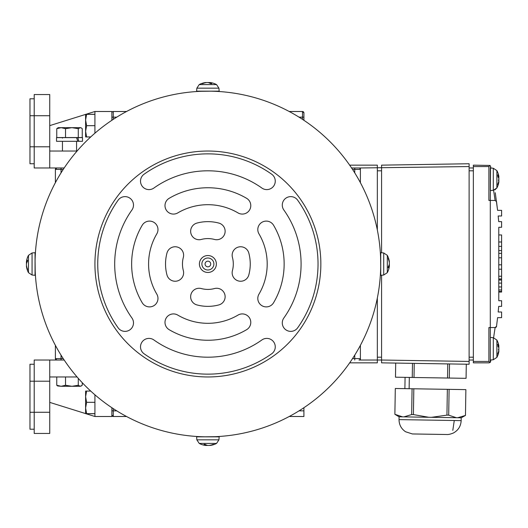 <?xml version="1.0" encoding="UTF-8"?>
<svg xmlns="http://www.w3.org/2000/svg" width="528" height="528" viewBox="0 0 528 528"><rect width="100%" height="100%" fill="white"/><g stroke="black" fill="none" stroke-linecap="round" stroke-linejoin="round"><path stroke-width="0.79" d="M349.675 362.848L377.335 362.848L377.335 298.056M377.335 229.944L377.335 165.152L349.675 165.152M360.393 182.662L360.393 167.977L351.602 167.977M360.393 360.023L358.981 360.023A1.412 1.412 0 0 0 360.393 358.611L360.393 360.023L381.572 360.023L381.572 275.22M126.555 111.494L113.282 111.494A1.412 1.412 0 0 0 111.87 112.906M56.8 360.023L55.387 358.611A1.412 1.412 0 0 0 56.8 360.023L55.387 358.611A1.412 1.412 0 0 0 56.8 360.023A1.412 1.412 0 0 1 55.387 358.611L55.387 345.338M289.786 416.506L303.91 416.506L303.91 410.857L299.026 410.857M354.743 355.139L354.743 358.611L360.393 358.611L360.393 345.338M303.91 117.143L303.91 112.906A1.412 1.412 0 0 0 302.498 111.494L302.498 117.143L303.91 117.143L303.91 120.292L303.91 112.906A1.412 1.412 0 0 0 302.498 111.494L303.91 112.906L302.498 111.494L289.225 111.494M352.532 169.389L360.393 169.389A1.412 1.412 0 0 0 358.981 167.977L354.743 167.977L354.743 172.861M303.91 407.708L303.91 410.857M303.91 120.292L303.91 112.906A1.412 1.412 0 0 0 302.498 111.494M116.747 410.857L113.282 410.857L113.282 416.506A1.412 1.412 0 0 1 111.87 415.094L113.282 416.506A1.412 1.412 0 0 1 111.87 415.094A1.412 1.412 0 0 0 113.282 416.506L126.555 416.506M56.8 167.977A1.412 1.412 0 0 0 55.387 169.389L56.8 167.977A1.412 1.412 0 0 0 55.387 169.389L55.387 182.662M360.393 167.977L469.121 166.564L469.121 163.746L381.572 165.152L381.572 252.78M35.198 271.062L35.053 258.958M214.949 436.696L202.844 436.841M380.582 256.938L380.728 269.042M200.831 91.304L212.929 91.159M199.419 91.37A172.841 172.841 0 0 0 62.621 357.654A172.841 172.841 0 0 0 361.627 342.976A172.841 172.841 0 0 0 199.419 91.37M131.927 317.995A8.474 8.474 0 0 1 129.928 329.809A8.474 8.474 0 0 1 118.114 327.815A110.141 110.141 0 0 1 118.114 200.185A8.474 8.474 0 0 1 129.928 198.191A8.474 8.474 0 0 1 131.927 210.005A93.199 93.199 0 0 0 131.927 317.995M153.892 188.041A8.474 8.474 0 0 1 142.078 186.041A8.474 8.474 0 0 1 144.078 174.227A110.141 110.141 0 0 1 271.702 174.227A8.474 8.474 0 0 1 273.695 186.041A8.474 8.474 0 0 1 261.881 188.041A93.199 93.199 0 0 0 153.892 188.041M283.853 210.005A8.474 8.474 0 0 1 285.846 198.191A8.474 8.474 0 0 1 297.66 200.185A110.141 110.141 0 0 1 297.66 327.815A8.474 8.474 0 0 1 285.846 329.809A8.474 8.474 0 0 1 283.853 317.995A93.199 93.199 0 0 0 283.853 210.005M261.881 339.959A8.474 8.474 0 0 1 273.695 341.959A8.474 8.474 0 0 1 271.702 353.773A110.141 110.141 0 0 1 144.078 353.773A8.474 8.474 0 0 1 142.078 341.959A8.474 8.474 0 0 1 153.892 339.959A93.199 93.199 0 0 0 261.881 339.959M156.803 294.122A8.474 8.474 0 0 1 153.806 305.725A8.474 8.474 0 0 1 142.204 302.729A76.25 76.25 0 0 1 142.204 225.271A8.474 8.474 0 0 1 153.806 222.275A8.474 8.474 0 0 1 156.803 233.878A59.308 59.308 0 0 0 156.803 294.122M238.009 315.091A8.474 8.474 0 0 1 249.612 318.087A8.474 8.474 0 0 1 246.616 329.683A76.25 76.25 0 0 1 169.165 329.683A8.474 8.474 0 0 1 166.168 318.087A8.474 8.474 0 0 1 177.771 315.091A59.308 59.308 0 0 0 238.009 315.091M177.771 212.909A8.474 8.474 0 0 1 166.168 209.913A8.474 8.474 0 0 1 169.165 198.317A76.25 76.25 0 0 1 246.616 198.317A8.474 8.474 0 0 1 249.612 209.913A8.474 8.474 0 0 1 238.009 212.909A59.308 59.308 0 0 0 177.771 212.909M258.977 233.878A8.474 8.474 0 0 1 261.974 222.275A8.474 8.474 0 0 1 273.577 225.271A76.25 76.25 0 0 1 273.577 302.729A8.474 8.474 0 0 1 261.974 305.725A8.474 8.474 0 0 1 258.977 294.122A59.308 59.308 0 0 0 258.977 233.878M218.856 223.08A8.474 8.474 0 0 1 224.842 233.455A8.474 8.474 0 0 1 214.467 239.448A25.417 25.417 0 0 0 201.313 239.448A8.474 8.474 0 0 1 190.931 233.455A8.474 8.474 0 0 1 196.924 223.08A42.365 42.365 0 0 1 218.856 223.08M214.467 288.552A8.474 8.474 0 0 1 224.842 294.545A8.474 8.474 0 0 1 218.856 304.92A42.365 42.365 0 0 1 196.924 304.92A8.474 8.474 0 0 1 190.931 294.545A8.474 8.474 0 0 1 201.313 288.552A25.417 25.417 0 0 0 214.467 288.552M183.335 257.42A25.417 25.417 0 0 0 183.335 270.58A8.474 8.474 0 0 1 177.349 280.955A8.474 8.474 0 0 1 166.973 274.963A42.365 42.365 0 0 1 166.973 253.037A8.474 8.474 0 0 1 177.349 247.045A8.474 8.474 0 0 1 183.335 257.42M232.439 257.42A8.474 8.474 0 0 1 238.432 247.045A8.474 8.474 0 0 1 248.807 253.037A42.365 42.365 0 0 1 248.807 274.963A8.474 8.474 0 0 1 238.432 280.955A8.474 8.474 0 0 1 232.439 270.58A25.417 25.417 0 0 0 232.439 257.42M199.419 264A8.474 8.474 0 0 1 212.124 256.661A8.474 8.474 0 0 1 212.124 271.339A8.474 8.474 0 0 1 199.419 264M201.887 264A5.999 5.999 0 0 0 210.89 269.194A5.999 5.999 0 0 0 210.89 258.806A5.999 5.999 0 0 0 201.887 264M205.062 264A2.825 2.825 0 0 0 209.299 266.449A2.825 2.825 0 0 0 209.299 261.551A2.825 2.825 0 0 0 205.062 264A2.825 2.825 0 0 0 209.299 266.449A2.825 2.825 0 0 0 209.299 261.551A2.825 2.825 0 0 0 205.062 264M469.121 364.254L381.572 362.848L381.572 360.023L469.121 361.436L469.121 364.254L469.121 163.746L381.572 165.152M498.181 312.008L498.716 306.365L501.6 306.365L501.6 300.716L501.6 306.365L498.716 306.365L498.181 312.008L501.6 312.008L501.6 317.658L497.581 317.658L496.525 326.317L495.125 327.545L488.888 327.545L495.125 327.545A1.412 1.412 0 0 0 496.525 326.317L497.581 317.658L501.6 317.658L501.6 312.008M498.775 227.284L501.6 227.284L501.6 221.635L501.6 227.284L498.775 227.284L498.775 300.716L501.6 300.716M498.716 221.635L498.181 215.992L501.6 215.992L501.6 210.342L501.6 215.992L498.181 215.992L498.716 221.635L501.6 221.635M488.888 327.545L488.888 361.436L490.01 362.558L490.301 362.254L490.301 200.455L495.125 200.455L496.525 201.683L497.581 210.342L501.6 210.342M498.775 300.716L498.775 292.05L501.6 292.05L501.6 234.953L498.775 234.953M497.581 210.342L495.271 192.733M473.359 165.152L490.01 165.442L473.359 165.152L473.359 362.848L489.159 362.848L490.301 362.254L490.301 337.425L493.297 337.689L493.297 359.759L490.901 359.971A480.104 480.104 180 0 1 490.538 361.72L490.301 362.254L490.538 361.72A480.104 480.104 0 0 0 490.901 359.971M498.775 278.975L501.6 278.975M498.775 241.976L501.6 241.976L498.775 241.976M501.6 276.236L498.775 276.236M498.775 269.207L501.6 269.207M498.775 264.818L501.6 264.818L498.775 264.818M498.775 257.789L501.6 257.789M498.775 279.074L501.6 279.074M498.775 246.371L501.6 246.371L498.775 246.371M498.775 250.562L501.6 250.562M498.775 253.4L501.6 253.4M490.301 200.455L490.538 166.28L490.01 165.442L488.888 166.564L488.888 200.455L490.301 200.455M473.359 362.848L489.159 362.848L490.301 362.254M496.465 326.779L496.525 326.324M495.059 328.02L493.581 337.722M490.901 168.029A480.104 480.104 0 0 0 490.538 166.28M493.581 190.278L495.125 200.455M469.121 167.977L473.359 167.977M469.121 360.023L473.359 360.023L469.121 360.023M381.572 360.023L377.335 360.023M380.728 275.299L380.728 252.701L383.717 252.965L383.717 275.035L380.728 275.299M383.717 275.035L387.308 272.666L387.308 255.334L383.717 252.965M388.199 258.601L388.37 259.03A18.355 16.203 10.7 0 1 389.341 262.845L389.341 264.066A18.355 10.085 174 0 1 388.37 266.488L388.199 267.637M389.341 262.046L389.341 261.736A18.355 15.246 171 0 0 388.37 258.225M389.242 265.835A18.355 16.203 169.3 0 0 389.341 265.155L389.341 263.934M388.37 267.854A18.355 8.474 5.6 0 0 389.341 265.954L389.341 266.264M219.186 91.159L196.594 91.159L196.852 88.169L218.922 88.169L219.186 91.159M218.922 88.169L216.559 84.586L199.221 84.586L196.852 88.169M202.488 83.695L202.917 83.516A18.355 16.203 -79.3 0 1 206.738 82.546L207.953 82.546A18.355 10.085 84 0 1 210.382 83.516L211.523 83.695M205.94 82.546L205.623 82.546A18.355 15.246 81 0 0 202.112 83.516M209.728 82.645A18.355 16.203 79.3 0 0 209.042 82.546L207.821 82.546M211.741 83.516A18.355 8.474 -84.4 0 0 209.84 82.546L210.157 82.546M35.053 252.701L35.053 275.299L32.063 275.035L32.063 252.965L35.053 252.701M32.063 252.965L28.472 255.334L28.472 272.666L32.063 275.035M27.581 269.399L27.41 268.97A18.355 16.203 -169.3 0 1 26.44 265.155L26.44 263.934A18.355 10.085 -6 0 1 27.41 261.512L27.581 260.363M26.44 265.954L26.44 266.264A18.355 15.246 -9 0 0 27.41 269.775M26.532 262.165A18.355 16.203 -10.7 0 0 26.44 262.845L26.44 264.066M27.41 260.146A18.355 8.474 -174.4 0 0 26.44 262.046L26.44 261.736M196.594 436.841L219.186 436.841L218.922 439.831L196.852 439.831L196.594 436.841M196.852 439.831L199.221 443.414L216.559 443.414L218.922 439.831M213.292 444.305L212.863 444.484A18.355 16.203 100.7 0 1 209.042 445.454L207.821 445.454A18.355 10.085 -96 0 1 205.399 444.484L204.25 444.305M209.84 445.454L210.157 445.454A18.355 15.246 -99 0 0 213.668 444.484M206.052 445.355A18.355 16.203 -100.7 0 0 206.738 445.454L207.953 445.454M204.032 444.484A18.355 8.474 95.6 0 0 205.94 445.454L205.623 445.454M494.835 189.895L496.881 187.942L496.881 170.61L493.297 168.241L493.297 190.311L490.301 190.575L490.301 167.977L493.297 168.241M498.557 179.956L498.795 181.243A18.315 13.042 172.9 0 1 497.97 183.533L497.97 185.018A18.315 16.52 11.6 0 0 498.795 182.213L498.874 181.843L498.518 182.206M498.874 176.708L498.795 176.339L498.874 176.708A18.163 17.259 -33.9 0 0 498.399 174.484A18.163 17.813 -117.7 0 1 498.874 176.807L498.795 176.873A18.315 12.758 173 0 0 497.97 174.735L497.97 176.88A18.315 7.742 5.5 0 1 498.795 178.279L498.874 179.454A18.163 4.686 -10.4 0 1 498.399 180.14A18.163 1.657 -170 0 0 498.874 180.008L498.795 181.243A18.315 13.042 172.9 0 1 498.749 181.434L498.881 181.447M498.188 177.164L498.749 177.118A18.315 13.042 7.1 0 1 498.795 177.309L498.887 178.339M498.795 180.272L498.874 179.098L498.795 180.272M496.881 357.39A18.355 18.355 0 0 0 498.887 351.219A18.355 18.355 0 0 1 496.881 357.39L493.297 359.759L496.881 357.39L496.881 340.058L493.297 337.689M498.557 349.404L498.795 350.691A18.315 13.042 172.9 0 1 497.97 352.981L497.97 354.466A18.315 16.52 11.6 0 0 498.795 351.661L498.874 351.292L498.518 351.655M498.874 346.157L498.795 345.787L498.874 346.157A18.163 17.259 -33.9 0 0 498.399 343.933A18.163 17.813 -117.7 0 1 498.874 346.256L498.795 346.322A18.315 12.758 173 0 0 497.97 344.183L497.97 346.328A18.315 7.742 5.5 0 1 498.795 347.728L498.874 348.902A18.163 4.686 -10.4 0 1 498.399 349.589A18.163 1.657 -170 0 0 498.874 349.457L498.795 350.691A18.315 13.042 172.9 0 1 498.749 350.882L498.881 350.896M498.188 346.619L498.749 346.566A18.315 13.042 7.1 0 1 498.795 346.757L498.887 347.787M498.795 349.721L498.874 348.546L498.795 349.721M497.97 174.735L497.693 175.237L497.97 174.735M497.693 184.384L497.97 185.018L497.693 184.384M497.97 344.183L497.693 344.685L497.97 344.183M497.693 353.833L497.97 354.466L497.693 353.833M445.533 434.491L414.19 433.983M456.291 389.473L403.768 388.621L404.897 388.641L405.075 377.348L409.312 377.414L409.134 388.707M402.554 416.849L399.043 416.79L394.878 414.295L402.554 416.849L403.92 416.869L411.655 414.566L413.411 414.592L428.776 417.272L403.92 416.869M394.878 414.295L395.307 388.489L394.878 414.295M431.501 417.318L446.939 415.133L448.694 415.166L456.357 417.714L403.313 416.863M465.874 389.624L465.472 415.437L457.717 417.74L461.228 417.793L465.472 415.437L465.874 389.624L449.11 389.354L448.694 415.166M449.11 389.354L413.827 388.786L413.411 414.592M413.827 388.786L412.071 388.76L411.655 414.566M412.071 388.76L395.307 388.489M447.355 389.327L446.939 415.133M428.776 417.272L457.717 417.74M456.964 417.727L456.357 417.714M466.072 378.332L466.297 364.214L466.059 378.332L414.011 377.494L395.479 377.19L395.703 363.073L395.492 377.19M449.519 363.944L449.288 378.061M447.764 363.911L447.539 378.028L456.469 378.173M412.487 363.343L412.256 377.461M414.236 363.37L414.011 377.494M49.738 381.203L49.738 360.023L34.201 360.023L34.201 381.203L49.738 381.203L49.738 412.269L34.201 412.269L34.201 433.448L49.738 433.448L49.738 412.269M34.201 429.211L29.971 429.211L29.971 412.269L34.201 412.269L34.201 381.203L29.971 381.203L29.971 364.254L34.201 364.254M34.201 360.023L64.178 360.023M49.738 433.448L34.201 433.448M111.87 407.708L111.87 416.506L94.921 416.506L94.921 394.812M94.921 416.506L85.952 413.701M85.602 413.589L49.738 402.382M29.971 412.269L29.971 381.203M77.075 376.966L49.738 376.966M86.612 391.05L85.602 396.68L85.602 391.083L90.71 391.05M86.612 402.316L85.602 407.979L85.602 396.68L86.612 402.316L94.921 402.316M86.612 413.642L85.602 413.681L85.602 407.979L86.612 413.642L94.921 413.642M85.602 413.681L94.921 413.714M65.531 385.275L71.907 386.285L61.142 386.285L65.531 385.275L65.531 376.966M78.276 385.275L80.263 386.285L71.907 386.285L78.276 385.275L78.276 378.338M81.365 385.961L80.263 386.285L82.256 385.275L82.256 382.694M57.644 385.961L56.76 385.275L61.142 386.285L57.644 385.961M56.76 376.966L56.76 385.275M34.201 98.789L29.971 98.789L29.971 115.731L34.201 115.731L34.201 94.552L49.738 94.552L49.738 115.731L34.201 115.731L34.201 146.797L49.738 146.797L49.738 115.731M49.738 146.797L49.738 167.977L34.201 167.977L34.201 146.797L29.971 146.797L29.971 163.746L34.201 163.746M34.201 167.977L64.178 167.977M111.87 120.292L111.87 111.494L94.921 111.494L94.921 133.188M94.921 111.494L85.952 114.299M85.602 114.411L49.738 125.618M29.971 115.731L29.971 146.797M77.075 151.034L49.738 151.034M94.921 114.286L85.602 114.319L86.612 114.358L85.602 120.021L85.602 114.319M86.612 125.684L85.602 131.32L85.602 120.021L86.612 125.684L94.921 125.684M85.602 131.32L86.612 136.95L85.602 136.91L85.602 131.32M90.71 136.95L86.612 136.95M94.921 114.358L86.612 114.358M77.741 141.306L76.659 137.636L77.84 137.636L78.817 141.306L56.516 141.306L56.516 137.636L76.659 137.636M78.817 141.306L82.5 141.306L82.5 137.636L77.84 137.636M81.365 127.994L82.256 128.674L82.256 137.551L56.76 137.551L56.76 128.674L58.212 127.67L80.804 127.67L81.365 127.994L80.263 127.67L78.276 128.674L71.907 127.67L65.531 128.674L61.142 127.67L56.76 128.674M65.531 137.551L65.531 128.674M78.276 137.551L78.276 128.674M111.87 117.143L113.282 117.143L113.282 111.494M113.282 119.354L113.282 117.143L116.747 117.143M61.037 172.861L61.037 169.389L63.248 169.389M111.87 410.857L113.282 410.857L113.282 408.646M61.037 360.023L61.037 358.611L55.387 358.611M63.248 358.611L61.037 358.611L61.037 355.139M352.532 358.611L354.743 358.611L354.743 360.023M299.026 117.143L302.498 117.143L302.498 119.354M55.387 169.389L61.037 169.389L61.037 167.977M202.349 151.173A112.966 112.966 0 0 1 308.372 315.619A112.966 112.966 0 0 1 112.946 325.208A112.966 112.966 0 0 1 202.349 151.173M488.888 197.927L488.888 186.714M488.888 171.838L488.888 166.564L473.359 166.564M498.775 291.449L501.6 291.449M498.775 289.991L501.6 289.991M498.775 286.942L501.6 286.942M498.775 283.1L501.6 283.1M498.775 280.051L501.6 280.051M488.888 361.436L473.359 361.436M469.121 170.801L473.359 170.801M469.121 357.199L473.359 357.199M381.572 170.801L377.335 170.801M381.572 357.199L377.335 357.199M389.341 265.954L388.7 265.901M209.84 82.546L209.794 83.186M26.44 262.046L27.08 262.099M205.94 445.454L205.986 444.814M498.795 176.873L498.003 176.926M498.795 177.309L498.26 177.276M498.795 346.322L498.003 346.375M498.795 346.757L498.26 346.724M461.195 417.793L461.155 420.618L399.029 419.615C399.102 424.802 401.287 428.848 405.577 431.765L412.368 433.943L421.39 434.102M388.39 267.795L388.39 266.429M388.39 259.136L388.39 258.331M387.308 272.666A18.355 18.355 0 0 0 389.354 266.178M389.354 261.822A18.355 18.355 0 0 0 387.308 255.334M389.374 265.848L388.753 265.795M211.682 83.497L210.316 83.497M203.023 83.497L202.217 83.497M216.553 84.586A18.355 18.355 0 0 0 210.071 82.54M205.709 82.54A18.355 18.355 0 0 0 199.221 84.586M209.735 82.513L209.682 83.134M27.39 260.205L27.39 261.571M27.39 268.864L27.39 269.669M28.472 255.334A18.355 18.355 0 0 0 26.426 261.822M26.426 266.178A18.355 18.355 0 0 0 28.472 272.666M26.407 262.152L27.02 262.205M204.098 444.503L205.465 444.503M212.758 444.503L213.563 444.503M199.221 443.414A18.355 18.355 0 0 0 205.709 445.46M210.071 445.46A18.355 18.355 0 0 0 216.553 443.414M206.039 445.487L206.098 444.866M496.881 187.942A18.355 18.355 0 0 0 498.887 181.771A18.355 18.355 0 0 1 496.881 187.942L493.297 190.311M498.003 176.966L498.003 175.091M498.887 176.781A18.355 18.355 0 0 0 496.881 170.61M498.003 184.846L498.003 183.394M493.297 359.759L490.301 360.023M498.887 346.229A18.355 18.355 0 0 0 496.881 340.058M498.003 346.414L498.003 344.315M498.003 354.301L498.003 352.843M461.155 420.618C460.852 426.208 458.251 430.34 453.341 433.026C450.49 434.174 448.312 434.669 446.807 434.511L427.64 434.201M399.076 416.79L399.029 419.615M452.806 430.373L454.278 420.506M62.443 138.118L61.882 137.551M76.567 138.118L77.134 137.551M62.443 141.306L62.443 151.034M76.567 141.306L76.567 151.034"/></g></svg>
